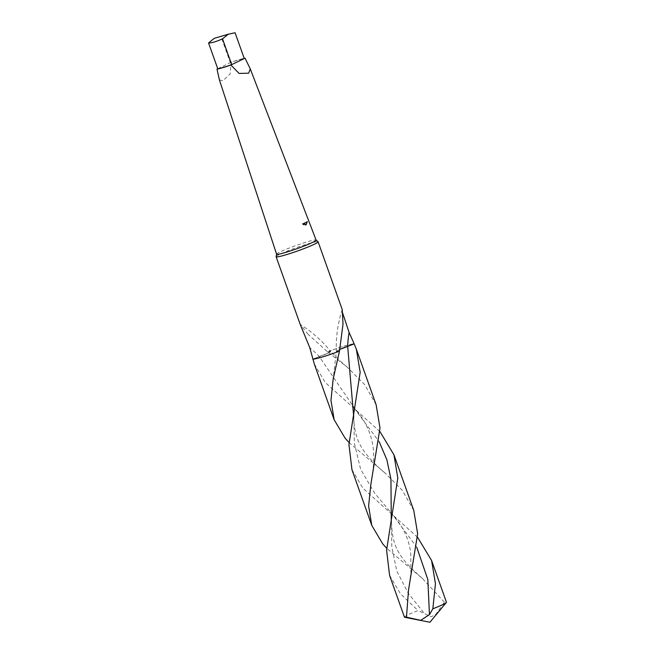 <?xml version="1.0" encoding="UTF-8"?>
<svg xmlns="http://www.w3.org/2000/svg" width="655" height="655" viewBox="0 0 655 655"><rect width="100%" height="100%" fill="white"/><g stroke="black" fill="none" stroke-linecap="round" stroke-linejoin="round"><path stroke-width="0.49" stroke-dasharray="3.27 2.46" d="M276.115 256.67A22.286 1.752 160.4 0 1 279.677 254.41A22.286 1.752 160.4 0 1 302.487 245.584A22.286 1.752 160.4 0 1 318.052 241.736M308.153 334.377L300.236 324.479C312.443 332.2 322.571 341.181 330.628 351.424L327.525 351.817L308.153 334.377M276.582 254.124L276.574 254.165A20.985 1.646 160.4 0 1 276.582 254.124A20.985 1.646 160.4 0 1 279.947 251.987A20.985 1.646 160.4 0 1 301.423 243.676A20.985 1.646 160.4 0 1 316.078 240.057A20.985 1.646 160.4 0 1 316.119 240.115L316.078 240.057M219.417 79.959L222.88 80.77L230.118 73.99L231.084 62.274A16.105 1.261 160.4 0 1 244.184 58.311M302.635 223.936L304.018 224.763M304.346 223.167L305.549 224.993M376.142 404.798L364.655 384.608L347.044 366.964L327.533 351.825A14.852 1.163 160.4 0 1 330.619 351.424L327.697 353.291L312.828 359.112L327.688 353.291L330.628 351.424A14.852 1.163 160.4 0 1 330.636 351.44A14.852 1.163 160.4 0 1 327.017 353.618A14.852 1.163 160.4 0 1 319.353 356.713L312.836 359.128M342.221 309.537L342.59 312.877M339.814 349.426L336.359 351.473L339.478 351.137L336.359 351.473A14.852 1.163 160.4 0 1 336.359 351.473A14.852 1.163 160.4 0 1 339.814 349.451L336.359 351.489A14.852 1.163 160.4 0 0 339.478 351.162M327.525 351.817A22.286 1.752 160.4 0 1 354.175 343.842A22.286 1.752 160.4 0 0 327.525 351.809L330.636 351.44M214.291 38.326L235.079 32.75M231.084 62.274L230.314 62.643L221.136 36.852M217.747 68.742L230.314 62.643A14.909 1.171 160.4 0 1 244.266 58.541M404.446 617.149A22.286 1.752 160.4 0 1 408.008 614.808A22.286 1.752 160.4 0 1 418.054 610.55L431.137 616.748L435.747 614.48L444.401 602.174A22.286 1.752 160.4 0 1 446.432 602.199M444.401 602.174L422.319 578.39L386.728 548.309M351.964 469.75L362.944 488.245L417.595 537.313M389.602 575.45L400.582 593.954L418.054 610.55M314.343 364.098L325.306 382.545L379.957 431.604M413.78 510.499L402.276 490.292L384.681 472.681L349.09 442.6M370.853 484.463C372.417 476.119 373.342 468.702 373.628 462.193C373.849 454.038 373.424 447.578 372.351 442.821C369.805 430.335 364.139 419.184 355.354 409.367L319.353 356.713A96.825 62.618 -159.4 0 0 319.337 356.697A96.825 62.618 -159.4 0 0 309.766 347.641M354.281 408.36L379.163 441.683M422.319 578.39C398.928 557.593 391.977 547.465 391.461 520.267L391.78 546.745L396.832 571.16L408.294 593.299L424.751 614.013M384.681 472.681C377.026 466.728 364.123 453.235 360.749 445.834C355.133 437.057 353.176 421.263 353.823 414.549L354.339 443.124L360.627 469.234L374.357 492.773L392.984 515.076L416.801 547.392M342.205 309.52C337.743 323.595 335.794 337.579 336.359 351.473L333.215 378.746M347.044 366.964C338.84 360.258 337.841 358.244 330.619 351.424M408.491 590.171L410.931 573.002L410.75 553.319C409.825 545.721 407.68 538.533 404.315 531.745C401.908 526.685 398.134 521.126 392.984 515.076L391.919 514.06"/><path stroke-width="0.98" d="M314.539 244.151A22.286 1.752 160.4 0 1 291.27 253.125A22.286 1.752 160.4 0 1 276.115 256.752A22.286 1.752 160.4 0 1 276.115 256.67L276.574 254.165A20.985 1.646 160.4 0 0 290.836 250.791A20.985 1.646 160.4 0 0 312.771 242.334A20.985 1.646 160.4 0 0 316.119 240.115L318.052 241.736A22.286 1.752 160.4 0 1 318.101 241.801A22.286 1.752 160.4 0 1 314.539 244.151M276.115 256.752L300.236 324.487L309.766 347.641L314.343 364.098L334.156 419.749L330.963 400.361L333.215 378.746L339.478 351.137A22.286 1.752 160.4 0 1 312.828 359.112A22.286 1.752 160.4 0 0 339.478 351.137L343.015 324.119L342.221 309.537L318.101 241.801M302.635 223.936A20.452 1.605 -19.6 0 0 303.576 223.519L304.051 224.771L302.635 223.936M244.184 58.311A16.105 1.261 160.4 0 1 245.027 58.164L250.284 68.922L248.63 73.188L239.067 73.434L230.928 65.009A16.105 1.261 160.4 0 1 216.985 69.111L219.417 79.959L276.59 254.197M306.131 224.829L305.549 224.993L304.346 223.167A20.452 1.605 -19.6 0 0 305.328 222.708A20.452 1.605 -19.6 0 0 307.318 221.66L306.131 224.829M305.869 224.927L307.334 221.668M304.018 224.763L303.576 223.519M342.59 312.877L349.09 332.429L354.175 343.842L339.814 349.426A14.852 1.163 160.4 0 1 339.994 349.369A14.852 1.163 160.4 0 1 347.658 346.274L354.183 343.859L356.328 349.148L360.168 372.286L348.943 444.548L351.964 469.75L371.794 525.449L368.601 506.069L370.853 484.463L379.998 427.985L376.142 404.798L356.328 349.148M214.291 38.326L228.235 34.224L222.512 38.85C215.994 41.724 211.344 43.091 208.568 42.952L214.291 38.326M245.027 58.164L244.266 58.541L235.079 32.75L228.235 34.224M230.928 65.009L231.698 64.632L222.512 38.85M208.568 42.952L217.747 68.742L216.985 69.111M244.266 58.541L231.698 64.632A14.909 1.171 160.4 0 1 217.747 68.742M417.595 537.313L431.588 560.5L446.432 602.199A22.286 1.752 160.4 0 1 446.333 602.477A22.286 1.752 160.4 0 1 442.87 604.549A22.286 1.752 160.4 0 1 432.832 608.798L429.451 614.652L420.641 620.334L406.477 617.174A22.286 1.752 160.4 0 1 404.708 617.305A22.286 1.752 160.4 0 1 404.446 617.149L389.602 575.45L386.581 550.257L397.806 477.986L393.942 454.799L413.78 510.499L417.644 533.702L408.499 590.171L406.477 617.182M431.588 560.5L435.444 583.695L432.832 608.798M386.728 548.309L382.782 543.953L371.794 525.449M349.09 442.6L345.144 438.244L334.156 419.749M379.957 431.604L393.942 454.799M339.814 349.426L354.183 343.859M353.643 415.982L347.658 346.274A96.825 70.666 114.3 0 1 347.658 346.258A96.825 70.666 114.3 0 1 349.09 332.429M379.163 441.683L386.909 459.867L390.953 479.329L391.281 521.699M416.801 547.392L427.83 579.569L429.451 614.652M250.284 68.922L316.119 240.115M446.333 602.477L429.917 622.25L404.708 617.305M333.215 378.746L333.329 378.131"/></g></svg>
